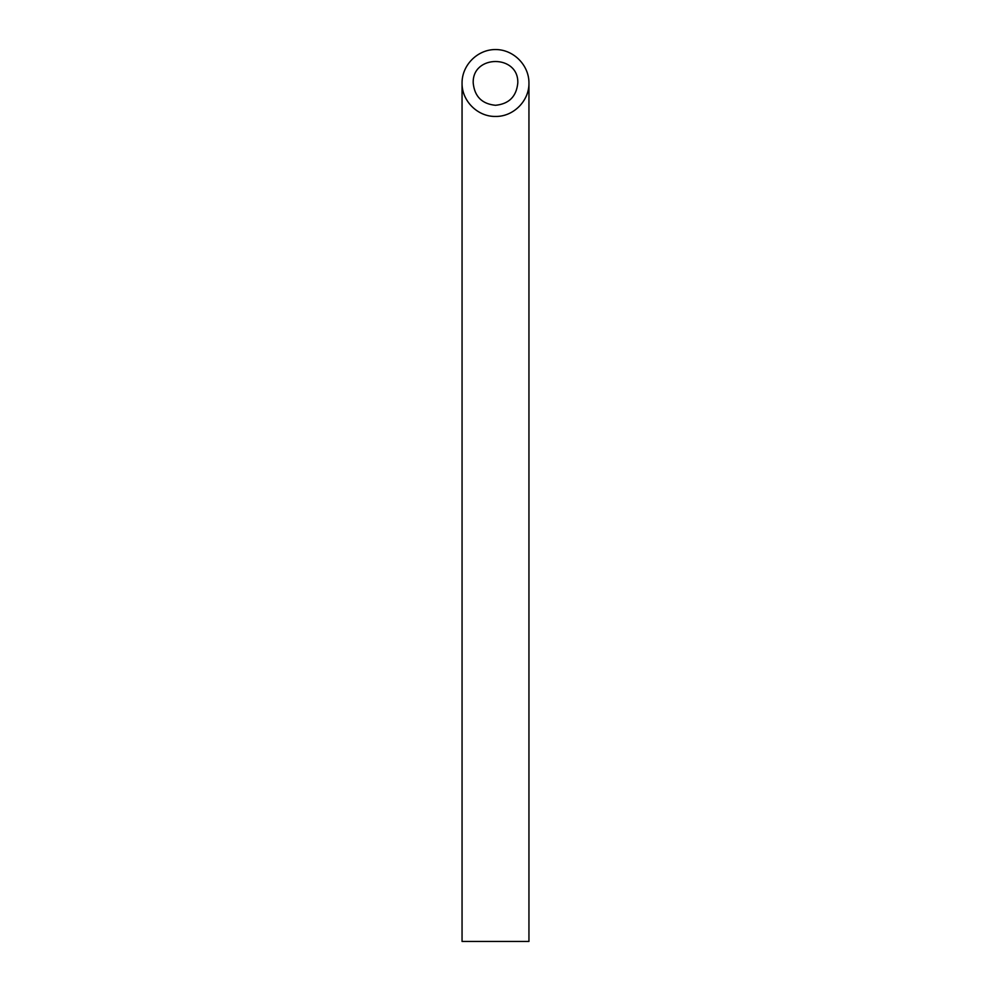 <?xml version="1.0" encoding="UTF-8"?>
<svg xmlns="http://www.w3.org/2000/svg" width="991" height="991" viewBox="0 0 991 991"><rect width="100%" height="100%" fill="white"/><g stroke="black" fill="none" stroke-linecap="round" stroke-linejoin="round"><path stroke-width="1.49" d="M495.5 105.294C509.015 103.944 516.447 96.511 517.798 82.996C518.875 54.356 472.125 54.356 473.202 82.996C474.553 96.511 481.985 103.944 495.5 105.294M528.946 941.45L462.054 941.45L462.054 82.996C461.682 100.871 477.625 116.814 495.5 116.442C513.375 116.814 529.318 100.871 528.946 82.996L528.946 941.45M528.946 82.996C529.083 65.096 513.4 49.414 495.5 49.55C477.6 49.414 461.917 65.096 462.054 82.996"/></g></svg>
